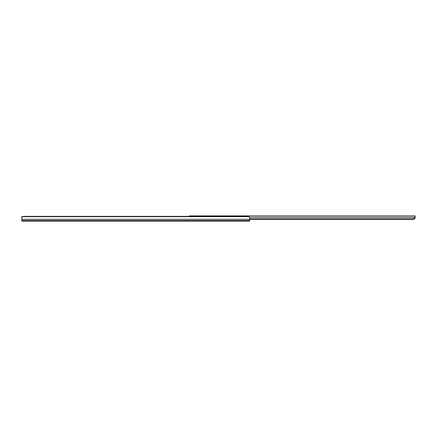 <?xml version="1.0" encoding="UTF-8"?>
<svg xmlns="http://www.w3.org/2000/svg" width="437" height="437" viewBox="0 0 437 437"><rect width="100%" height="100%" fill="white"/><g stroke="black" fill="none" stroke-linecap="round" stroke-linejoin="round"><path stroke-width="0.66" d="M21.85 219.298L21.981 217.129L22.391 216.67A1.628 1.245 180 0 1 23.478 216.353L248.014 216.353A1.628 1.245 180 0 1 249.101 216.67L248.014 216.353L23.478 216.353L22.391 216.67L249.101 216.67L249.642 217.79L249.642 221.106L21.85 221.106L249.642 221.106L249.642 220.543L21.85 220.543L21.85 221.106L21.85 220.543L249.642 220.543L249.642 219.298L21.85 219.298L21.85 220.543L21.85 219.298L249.642 219.298L249.614 217.446L249.101 216.67L22.391 216.67L21.883 217.446L21.85 219.298L21.85 216.626L22.484 216.61L21.85 216.61L21.85 217.391M22.626 216.539A1.628 1.245 180 0 1 22.631 216.534L22.893 216.435A1.628 1.245 180 0 0 22.893 216.435M415.134 216.572L414.451 218.44L413.2 218.811L249.642 218.811L413.2 218.811L413.2 219.308L249.642 219.308L413.2 219.308L413.2 218.811L414.686 218.2L414.997 217.315L249.582 217.315L414.997 217.315L415.15 216.402M413.888 219.21L413.2 219.308L414.795 218.582L415.15 217.058M415.15 216.676L415.003 218.161L414.494 218.91L415.003 218.167L414.107 219.134M189.308 216.375L189.308 215.894L415.15 215.894L415.15 216.337L415.15 215.894L189.308 215.894L189.308 216.353M415.15 216.337L415.15 216.856L415.15 216.337M415.003 218.167L414.795 218.582M415.145 217.265L415.106 217.708"/></g></svg>
